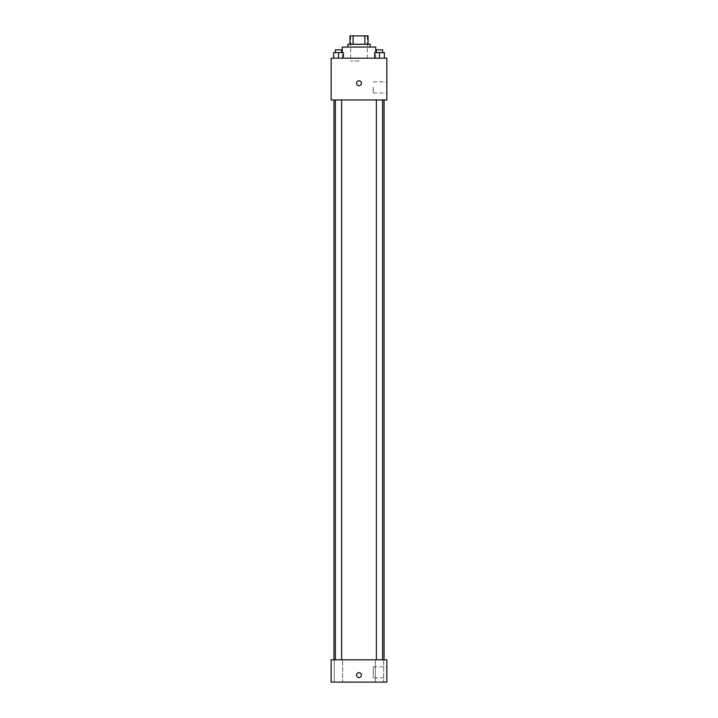 <?xml version="1.0" encoding="UTF-8"?>
<svg xmlns="http://www.w3.org/2000/svg" width="718" height="718" viewBox="0 0 718 718"><rect width="100%" height="100%" fill="white"/><g stroke="black" fill="none" stroke-linecap="round" stroke-linejoin="round"><path stroke-width="0.54" stroke-dasharray="3.59 2.69" d="M359 60.967L350.644 60.967L359 60.967M359 35.9L350.644 35.9L359 35.9M364.861 44.256L364.861 35.9L368.056 35.9L368.056 44.256L353.139 44.256L368.056 44.256M364.861 35.9L349.944 35.9M353.139 44.256L349.944 44.256L353.139 44.256L353.139 35.9M370.138 44.256L347.862 44.256M347.862 47.038L370.138 47.038L347.862 47.038M342.289 47.038L375.711 47.038M359 58.185L342.289 58.185L359 58.185M333.628 58.185L343.375 58.185L333.628 58.185L343.375 58.185L333.628 58.185L343.375 58.185L338.501 58.185L338.501 52.611L333.628 52.611L341.633 52.611L333.628 52.611L333.628 58.185L338.501 58.185L333.628 58.185L333.628 52.611L333.628 58.185L343.375 58.185L338.501 58.185L338.501 52.611L343.375 52.611L335.369 52.611L343.375 52.611L343.375 58.185L343.375 52.611M374.625 58.185L384.372 58.185L374.625 58.185L384.372 58.185L374.625 58.185L384.372 58.185L379.499 58.185L379.499 52.611L374.625 52.611L382.631 52.611L374.625 52.611L374.625 58.185L379.499 58.185L374.625 58.185L374.625 52.611L374.625 58.185L384.372 58.185L379.499 58.185L379.499 52.611L384.372 52.611L376.367 52.611L384.372 52.611L384.372 58.185L384.372 52.611M386.849 58.185L331.151 58.185L331.151 99.964L386.849 99.964L386.849 58.185M331.151 83.252L331.151 80.811L331.151 83.252M359 99.964L333.933 99.964L359 99.964M379.499 99.964L382.631 99.964L379.499 99.964M338.501 99.964L335.369 99.964L338.501 99.964M386.849 87.425L386.849 92.999L386.849 87.425M359 80.811A2.441 2.441 0 0 0 356.891 84.473A2.441 2.441 0 0 0 361.109 84.473A2.441 2.441 0 0 0 359 80.811A2.441 2.441 0 0 0 356.891 84.473A2.441 2.441 0 0 0 361.109 84.473A2.441 2.441 0 0 0 359 80.811M359 85.684A2.441 2.441 0 0 1 356.891 82.032A2.441 2.441 0 0 1 361.109 82.032A2.441 2.441 0 0 1 359 85.684M373.279 87.425L373.279 92.999L373.279 87.425M359 659.815L333.933 659.815L359 659.815M379.499 659.815L383.681 659.815L379.499 659.815M338.501 659.815L334.319 659.815L338.501 659.815M386.849 659.815L331.151 659.815L331.151 682.1L386.849 682.1L386.849 659.815M359 672.703A2.441 2.441 0 0 0 356.891 676.356A2.441 2.441 0 0 0 361.109 676.356A2.441 2.441 0 0 0 359 672.703A2.441 2.441 0 0 0 356.891 676.356A2.441 2.441 0 0 0 361.109 676.356A2.441 2.441 0 0 0 359 672.703M331.151 677.577L331.151 672.703L331.151 677.577M386.849 677.918L386.849 666.78L386.849 677.918L373.279 677.918L373.279 666.78L373.279 677.918M383.681 682.1L375.326 682.1L383.681 682.1L375.326 682.1L383.681 682.1L383.681 659.815L383.681 682.1M342.674 682.1L334.319 682.1L342.674 682.1L334.319 682.1L342.674 682.1L342.674 659.815L342.674 682.1M359 677.577A2.441 2.441 0 0 1 356.891 673.915A2.441 2.441 0 0 1 361.109 673.915A2.441 2.441 0 0 1 359 677.577M376.367 52.611L376.367 49.829L382.631 49.829L376.367 49.829L382.631 49.829L382.631 52.611M379.499 58.185L379.499 52.611M335.369 52.611L335.369 49.829L341.633 49.829L335.369 49.829L341.633 49.829L341.633 52.611M338.501 58.185L338.501 52.611M350.644 35.9L350.644 60.967M367.356 35.9L367.356 60.967M375.711 58.185L375.711 52.611M342.289 58.185L342.289 52.611M373.279 92.999L386.849 92.999M373.279 81.861L386.849 81.861M341.633 659.815L341.633 99.964M335.369 659.815L335.369 99.964M382.631 659.815L382.631 99.964M376.367 659.815L376.367 99.964M334.319 682.1L334.319 659.815L334.319 682.1M375.326 682.1L375.326 659.815L375.326 682.1M373.279 666.78L386.849 666.78"/><path stroke-width="1.08" d="M353.139 44.256L353.139 35.9L349.944 35.9L349.944 44.256L349.944 35.9M353.139 35.9L368.056 35.9L368.056 44.256M364.861 44.256L364.861 35.9M347.862 47.038L347.862 44.256L370.138 44.256L370.138 47.038M375.711 52.611L375.711 47.038L342.289 47.038L342.289 52.611M331.151 58.185L386.849 58.185L386.849 99.964L331.151 99.964L331.151 58.185M359 85.684A2.441 2.441 0 0 1 356.891 82.032A2.441 2.441 0 0 1 361.109 82.032A2.441 2.441 0 0 1 359 85.684M331.151 659.815L386.849 659.815L386.849 682.1L331.151 682.1L331.151 659.815M359 677.577A2.441 2.441 0 0 1 356.891 673.915A2.441 2.441 0 0 1 361.109 673.915A2.441 2.441 0 0 1 359 677.577M374.625 58.185L374.625 52.611L384.372 52.611L384.372 58.185L384.372 52.611M379.499 58.185L379.499 52.611M382.631 52.611L382.631 49.829L376.367 49.829L376.367 52.611M333.628 58.185L333.628 52.611L343.375 52.611L343.375 58.185L343.375 52.611M338.501 58.185L338.501 52.611M341.633 52.611L341.633 49.829L335.369 49.829L335.369 52.611M384.067 659.815L384.067 99.964M333.933 659.815L333.933 99.964M376.367 99.964L376.367 659.815M382.631 99.964L382.631 659.815M341.633 659.815L341.633 99.964M335.369 659.815L335.369 99.964"/></g></svg>
